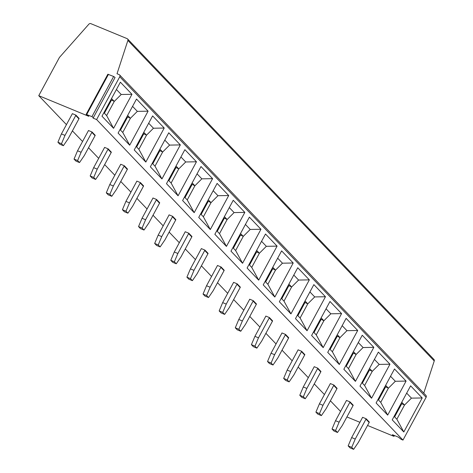 <?xml version="1.0" encoding="UTF-8"?>
<svg xmlns="http://www.w3.org/2000/svg" width="473" height="473" viewBox="0 0 473 473"><rect width="100%" height="100%" fill="white"/><g stroke="black" fill="none" stroke-linecap="round" stroke-linejoin="round"><path stroke-width="0.71" d="M66.439 124.636L38.756 95.676L59.427 57.446L88.841 24.212A1.768 1.514 136.3 0 1 90.834 23.65L127.142 38.644A1.768 1.514 136.3 0 1 127.881 40.447L117.02 73.747L119.161 74.628A1.768 1.514 136.3 0 1 119.616 74.935L425.978 395.463A1.768 1.514 136.3 0 1 426.126 397.273L402.978 440.091L401.122 439.322L398.396 437.153L392.897 434.882L392.3 434.77L393.66 435.852L393.95 435.314M127.592 38.952L433.96 359.474A1.768 1.514 136.3 0 1 434.244 360.97L423.755 393.134M394.476 435.532L394.074 436.283L393.477 436.165L367.545 425.458M359.912 422.306L346.91 416.938M394.074 436.283L393.66 435.852M340.554 411.421L330.39 400.791M324.431 394.553L314.267 383.922M308.301 377.679L298.144 367.054M292.178 360.81L282.02 350.18M276.055 343.942L265.897 333.311M259.931 327.074L249.774 316.443M243.808 310.205L233.644 299.575M227.684 293.331L217.521 282.706M211.555 276.463L201.397 265.832M195.432 259.594L185.274 248.964M179.308 242.726L169.151 232.095M163.185 225.852L153.021 215.227M147.062 208.983L136.898 198.353M130.938 192.115L120.775 181.484M114.809 175.246L104.651 164.616M98.686 158.378L88.528 147.747M82.562 141.504L72.404 130.879M402.978 440.091L96.61 119.568L93.075 118.108L93.37 117.611L91.945 116.636L86.151 114.371L88.794 116.334L38.756 95.676M75.934 115.128L72.328 113.638A1.768 1.514 -43.7 0 1 72.168 114.04L61.419 133.918L64.99 135.396L61.49 143.703L63.394 145.696L68.165 138.713L78.914 118.835A6.19 5.292 136.3 0 0 79.109 118.445L75.934 115.128A6.19 5.292 136.3 0 1 75.739 115.513L64.99 135.396M92.058 131.997L88.451 130.507A1.768 1.514 -43.7 0 1 88.291 130.909L77.542 150.786L81.114 152.265L77.613 160.572L79.517 162.564L84.289 155.582L95.038 135.704A6.19 5.292 136.3 0 0 95.233 135.319L92.058 131.997A6.19 5.292 136.3 0 1 91.863 132.387L81.114 152.265M108.181 148.865L104.574 147.381A1.768 1.514 -43.7 0 1 104.415 147.777L93.666 167.661L97.237 169.133L93.737 177.446L95.647 179.438L100.412 172.456L111.161 152.572A6.19 5.292 136.3 0 0 111.356 152.188L108.181 148.865A6.19 5.292 136.3 0 1 107.986 149.255L97.237 169.133M124.304 165.733L120.704 164.249A1.768 1.514 -43.7 0 1 120.538 164.651L109.789 184.529L113.36 186.001L109.866 194.314L111.77 196.307L116.535 189.324L127.284 169.446A6.19 5.292 136.3 0 0 127.479 169.056L124.304 165.733A6.19 5.292 136.3 0 1 124.109 166.124L113.36 186.001M140.428 182.608L136.827 181.118A1.768 1.514 -43.7 0 1 136.667 181.52L125.919 201.397L129.49 202.87L125.989 211.183L127.893 213.175L132.659 206.193L143.408 186.315A6.19 5.292 136.3 0 0 143.603 185.924L140.428 182.608A6.19 5.292 136.3 0 1 140.239 182.992L129.49 202.87M156.557 199.476L152.95 197.986A1.768 1.514 -43.7 0 1 152.791 198.388L142.042 218.266L145.613 219.744L142.113 228.051L144.017 230.044L148.788 223.061L159.537 203.183A6.19 5.292 136.3 0 0 159.726 202.799L156.557 199.476A6.19 5.292 136.3 0 1 156.362 199.86L145.613 219.744M172.68 216.344L169.074 214.854A1.768 1.514 -43.7 0 1 168.914 215.256L158.165 235.134L161.736 236.612L158.236 244.919L160.14 246.912L164.911 239.935L175.66 220.051A6.19 5.292 136.3 0 0 175.855 219.667L172.68 216.344A6.19 5.292 136.3 0 1 172.485 216.735L161.736 236.612M188.804 233.213L185.197 231.729A1.768 1.514 -43.7 0 1 185.038 232.125L174.289 252.008L177.86 253.481L174.36 261.794L176.263 263.786L181.035 256.804L191.784 236.926A6.19 5.292 136.3 0 0 191.979 236.535L188.804 233.213A6.19 5.292 136.3 0 1 188.609 233.603L177.86 253.481M204.927 250.087L201.327 248.597A1.768 1.514 -43.7 0 1 201.161 248.999L190.412 268.877L193.983 270.349L190.489 278.662L192.393 280.655L197.158 273.672L207.907 253.794A6.19 5.292 136.3 0 0 208.102 253.404L204.927 250.087A6.19 5.292 136.3 0 1 204.732 250.471L193.983 270.349M221.051 266.955L217.45 265.465A1.768 1.514 -43.7 0 1 217.284 265.867L206.535 285.745L210.113 287.223L206.612 295.53L208.516 297.523L213.282 290.54L224.031 270.662A6.19 5.292 136.3 0 0 224.226 270.272L221.051 266.955A6.19 5.292 136.3 0 1 220.856 267.34L210.113 287.223M237.174 283.824L233.573 282.334A1.768 1.514 -43.7 0 1 233.414 282.736L222.665 302.614L226.236 304.092L222.736 312.399L224.64 314.391L229.411 307.409L240.16 287.531A6.19 5.292 136.3 0 0 240.349 287.146L237.174 283.824A6.19 5.292 136.3 0 1 236.985 284.214L226.236 304.092M253.303 300.692L249.697 299.202A1.768 1.514 -43.7 0 1 249.537 299.604L238.788 319.488L242.359 320.96L238.859 329.267L240.763 331.26L245.534 324.283L256.283 304.399A6.19 5.292 136.3 0 0 256.472 304.015L253.303 300.692A6.19 5.292 136.3 0 1 253.108 301.082L242.359 320.96M269.427 317.56L265.82 316.076A1.768 1.514 -43.7 0 1 265.66 316.478L254.912 336.356L258.483 337.828L254.982 346.141L256.886 348.134L261.658 341.151L272.407 321.273A6.19 5.292 136.3 0 0 272.602 320.883L269.427 317.56A6.19 5.292 136.3 0 1 269.232 317.951L258.483 337.828M285.55 334.435L281.943 332.945A1.768 1.514 -43.7 0 1 281.784 333.347L271.035 353.225L274.606 354.697L271.106 363.01L273.016 365.002L277.781 358.02L288.53 338.142A6.19 5.292 136.3 0 0 288.725 337.752L285.55 334.435A6.19 5.292 136.3 0 1 285.355 334.819L274.606 354.697M301.673 351.303L298.073 349.813A1.768 1.514 -43.7 0 1 297.907 350.215L287.158 370.093L290.729 371.571L287.235 379.878L289.139 381.871L293.904 374.888L304.653 355.01A6.19 5.292 136.3 0 0 304.849 354.626L301.673 351.303A6.19 5.292 136.3 0 1 301.478 351.687L290.729 371.571M317.797 368.171L314.196 366.681A1.768 1.514 -43.7 0 1 314.031 367.083L303.288 386.961L306.859 388.439L303.359 396.746L305.262 398.739L310.028 391.762L320.777 371.879A6.19 5.292 136.3 0 0 320.972 371.494L317.797 368.171A6.19 5.292 136.3 0 1 317.608 368.562L306.859 388.439M333.926 385.04L330.32 383.556A1.768 1.514 -43.7 0 1 330.16 383.952L319.411 403.836L322.982 405.308L319.482 413.621L321.386 415.613L326.157 408.631L336.906 388.747A6.19 5.292 136.3 0 0 337.095 388.363L333.926 385.04A6.19 5.292 136.3 0 1 333.731 385.43L322.982 405.308M350.05 401.908L346.443 400.424A1.768 1.514 -43.7 0 1 346.283 400.826L335.534 420.704L339.106 422.176L335.605 430.489L337.509 432.482L342.281 425.499L353.029 405.621A6.19 5.292 136.3 0 0 353.225 405.231L350.05 401.908A6.19 5.292 136.3 0 1 349.854 402.298L339.106 422.176M366.173 418.782L362.566 417.292A1.768 1.514 -43.7 0 1 362.407 417.694L351.658 437.572L355.229 439.05L351.729 447.357L353.633 449.35L358.404 442.367L369.153 422.49A6.19 5.292 136.3 0 0 369.348 422.099L366.173 418.782A6.19 5.292 136.3 0 1 365.978 419.167L355.229 439.05M119.616 74.935A1.768 1.514 136.3 0 1 119.764 76.75L96.61 119.568M101.985 116.204L120.379 82.184L131.967 94.304L113.567 128.325L101.985 116.204M118.108 133.079L136.502 99.052L148.09 111.173L129.691 145.199L118.108 133.079M134.231 149.947L152.631 115.92L164.214 128.041L145.82 162.068L134.231 149.947M150.355 166.815L168.755 132.789L180.337 144.909L161.943 178.936L150.355 166.815M166.478 183.684L184.878 149.663L196.461 161.784L178.067 195.804L166.478 183.684M182.608 200.552L201.001 166.531L212.59 178.652L194.19 212.673L182.608 200.552M198.731 217.426L217.125 183.4L228.713 195.52L210.314 229.547L198.731 217.426M214.854 234.295L233.248 200.268L244.837 212.389L226.437 246.415L214.854 234.295M230.978 251.163L249.377 217.137L260.96 229.263L242.566 263.284L230.978 251.163M247.101 268.031L265.501 234.011L277.083 246.131L258.69 280.152L247.101 268.031M263.23 284.9L281.624 250.879L293.207 263L274.813 297.026L263.23 284.9M279.354 301.774L297.748 267.748L309.336 279.868L290.936 313.895L279.354 301.774M295.477 318.642L313.871 284.616L325.459 296.737L307.06 330.763L295.477 318.642M311.601 335.511L330 301.49L341.583 313.611L323.189 347.631L311.601 335.511M327.724 352.379L346.124 318.359L357.706 330.479L339.312 364.5L327.724 352.379M343.847 369.253L362.247 335.227L373.83 347.348L355.436 381.374L343.847 369.253M359.977 386.122L378.37 352.095L389.959 364.216L371.559 398.242L359.977 386.122M376.1 402.99L394.494 368.964L406.082 381.084L387.683 415.111L376.1 402.99M392.223 419.858L410.617 385.838L422.206 397.959L403.806 431.979L392.223 419.858M115.069 77.471L93.37 117.611L115.069 77.471L113.65 76.49L107.856 74.231L86.151 114.371M111.527 98.555L114.271 101.423L121.212 94.494L131.967 94.304M110.901 99.708L114.271 101.423L106.626 115.572L113.567 128.325M116.429 89.486L121.212 94.494M104.391 113.236L111.415 100.246M103.883 112.698L106.626 115.572M120.006 129.567L122.749 132.44L129.691 145.199M127.651 115.424L130.394 118.291L137.341 111.362L148.09 111.173M127.03 116.577L130.394 118.291L122.749 132.44M132.558 106.354L137.341 111.362M120.514 130.105L127.539 117.115M136.129 146.435L138.873 149.308L145.82 162.068M143.774 132.292L146.518 135.166L153.465 128.23L164.214 128.041M143.153 133.451L146.518 135.166L138.873 149.308M148.682 123.222L153.465 128.23M136.638 146.973L143.662 133.983M152.253 163.309L154.996 166.177L161.943 178.936M159.904 149.161L162.647 152.034L169.588 145.099L180.337 144.909M159.277 150.319L162.647 152.034L154.996 166.177M164.805 140.097L169.588 145.099M152.761 163.841L159.785 150.852M168.376 180.178L171.12 183.045L178.067 195.804M176.027 166.035L178.77 168.902L185.712 161.967L196.461 161.784M175.4 167.188L178.77 168.902L171.12 183.045M180.928 156.965L185.712 161.967M168.891 180.71L175.915 167.72M184.5 197.046L187.243 199.919L194.19 212.673M192.15 182.903L194.894 185.771L201.835 178.841L212.59 178.652M191.524 184.056L194.894 185.771L187.243 199.919M197.052 173.833L201.835 178.841M185.014 197.584L192.038 184.594M200.629 213.914L203.372 216.788L210.314 229.547M208.274 199.772L211.017 202.639L217.964 195.71L228.713 195.52M207.647 200.924L211.017 202.639L203.372 216.788M213.175 190.702L217.964 195.71M201.137 214.452L208.161 201.463M216.752 230.789L219.496 233.656L226.437 246.415M224.397 216.64L227.141 219.513L234.088 212.578L244.837 212.389M223.776 217.799L227.141 219.513L219.496 233.656M229.304 207.576L234.088 212.578M217.261 231.321L224.285 218.331M232.876 247.657L235.619 250.524L242.566 263.284M240.521 233.508L243.264 236.382L250.211 229.446L260.96 229.263M239.9 234.667L243.264 236.382L235.619 250.524M245.428 224.444L250.211 229.446M233.384 248.189L240.408 235.199M248.999 264.525L251.742 267.393L258.69 280.152M256.65 250.383L259.393 253.25L266.334 246.315L277.083 246.131M256.023 251.535L259.393 253.25L251.742 267.393M261.551 241.313L266.334 246.315M249.513 265.057L256.532 252.074M265.122 281.394L267.866 284.267L274.813 297.026M272.773 267.251L275.517 270.118L282.458 263.189L293.207 263M272.146 268.404L275.517 270.118L267.866 284.267M277.675 258.181L282.458 263.189M265.637 281.932L272.661 268.942M281.246 298.262L283.989 301.135L290.936 313.895M288.897 284.119L291.64 286.993L298.581 280.057L309.336 279.868M288.27 285.278L291.64 286.993L283.989 301.135M293.798 275.05L298.581 280.057M281.76 298.8L288.784 285.81M297.375 315.136L300.119 318.004L307.06 330.763M305.02 300.988L307.763 303.861L314.711 296.926L325.459 296.737M304.393 302.146L307.763 303.861L300.119 318.004M309.921 291.924L314.711 296.926M297.884 315.668L304.908 302.679M313.498 332.005L316.242 334.872L323.189 347.631M321.143 317.862L323.887 320.729L330.834 313.794L341.583 313.611M320.523 319.015L323.887 320.729L316.242 334.872M326.051 308.792L330.834 313.794M314.007 332.537L321.031 319.547M329.622 348.873L332.365 351.746L339.312 364.5M337.273 334.73L340.016 337.598L346.957 330.668L357.706 330.479M336.646 335.883L340.016 337.598L332.365 351.746M342.174 325.661L346.957 330.668M330.13 349.411L337.154 336.421M345.745 365.741L348.489 368.615L355.436 381.374M353.396 351.599L356.139 354.466L363.081 347.537L373.83 347.348M352.769 352.752L356.139 354.466L348.489 368.615M358.298 342.529L363.081 347.537M346.26 366.279L353.278 353.29M361.869 382.616L364.612 385.483L371.559 398.242M369.519 368.467L372.263 371.34L379.204 364.405L389.959 364.216M368.893 369.626L372.263 371.34L364.612 385.483M374.421 359.397L379.204 364.405M362.383 383.148L369.407 370.158M377.998 399.484L380.741 402.352L387.683 415.111M385.643 385.335L388.386 388.209L395.327 381.273L406.082 381.084M385.016 386.494L388.386 388.209L380.741 402.352M390.544 376.272L395.327 381.273M378.506 400.016L385.53 387.026M394.121 416.352L396.865 419.22L403.806 431.979M401.766 402.21L404.51 405.077L411.457 398.142L422.206 397.959M401.145 403.363L404.51 405.077L396.865 419.22M406.674 393.14L411.457 398.142M394.63 416.884L401.654 403.895M61.419 133.918L57.919 142.231L61.49 143.703M63.394 145.696L59.823 144.224L57.919 142.231M77.542 150.786L74.042 159.099L77.613 160.572M79.517 162.564L75.946 161.092L74.042 159.099M93.666 167.661L90.166 175.968L93.737 177.446M95.647 179.438L92.075 177.96L90.166 175.968M109.789 184.529L106.295 192.836L109.866 194.314M111.77 196.307L108.199 194.829L106.295 192.836M125.919 201.397L122.418 209.71L125.989 211.183M127.893 213.175L124.322 211.703L122.418 209.71M142.042 218.266L138.542 226.579L142.113 228.051M144.017 230.044L140.446 228.571L138.542 226.579M158.165 235.134L154.665 243.447L158.236 244.919M160.14 246.912L156.569 245.44L154.665 243.447M174.289 252.008L170.788 260.316L174.36 261.794M176.263 263.786L172.692 262.308L170.788 260.316M190.412 268.877L186.912 277.184L190.489 278.662M192.393 280.655L188.822 279.176L186.912 277.184M206.535 285.745L203.041 294.058L206.612 295.53M208.516 297.523L204.945 296.051L203.041 294.058M222.665 302.614L219.165 310.927L222.736 312.399M224.64 314.391L221.068 312.919L219.165 310.927M238.788 319.488L235.288 327.795L238.859 329.267M240.763 331.26L237.192 329.787L235.288 327.795M254.912 336.356L251.411 344.663L254.982 346.141M256.886 348.134L253.315 346.656L251.411 344.663M271.035 353.225L267.535 361.532L271.106 363.01M273.016 365.002L269.439 363.524L267.535 361.532M287.158 370.093L283.664 378.406L287.235 379.878M289.139 381.871L285.568 380.398L283.664 378.406M303.288 386.961L299.787 395.274L303.359 396.746M305.262 398.739L301.691 397.267L299.787 395.274M319.411 403.836L315.911 412.143L319.482 413.621M321.386 415.613L317.815 414.135L315.911 412.143M335.534 420.704L332.034 429.011L335.605 430.489M337.509 432.482L333.938 431.004L332.034 429.011M351.658 437.572L348.158 445.885L351.729 447.357M353.633 449.35L350.061 447.878L348.158 445.885M392.714 435.195L392.886 434.876M434.244 360.97L127.881 40.447M426.126 397.273L119.764 76.75M91.945 116.636L113.65 76.49M86.748 114.49L108.453 74.35M75.739 115.513L78.914 118.835M91.863 132.387L95.038 135.704M107.986 149.255L111.161 152.572M124.109 166.124L127.284 169.446M140.239 182.992L143.408 186.315M156.362 199.86L159.537 203.183M172.485 216.735L175.66 220.051M188.609 233.603L191.784 236.926M204.732 250.471L207.907 253.794M220.856 267.34L224.031 270.662M236.985 284.214L240.16 287.531M253.108 301.082L256.283 304.399M269.232 317.951L272.407 321.273M285.355 334.819L288.53 338.142M301.478 351.687L304.653 355.01M317.608 368.562L320.777 371.879M333.731 385.43L336.906 388.747M349.854 402.298L353.029 405.621M365.978 419.167L369.153 422.49"/></g></svg>
